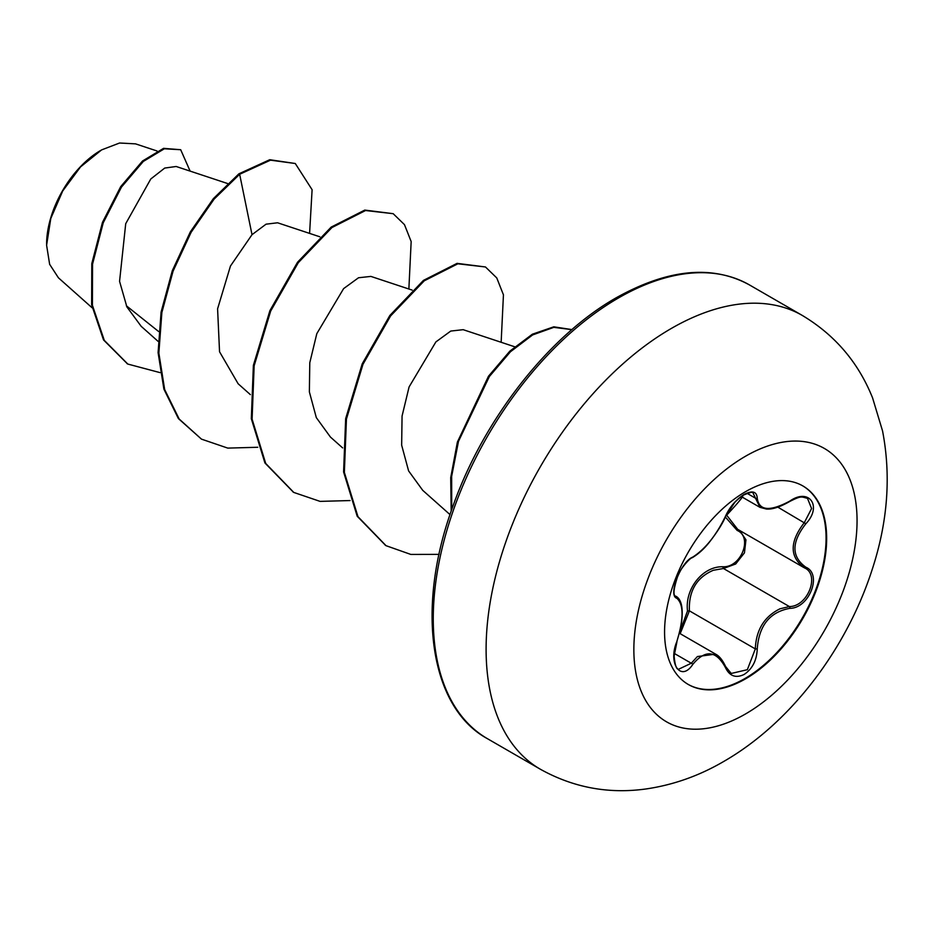 <?xml version="1.0" encoding="UTF-8"?>
<svg xmlns="http://www.w3.org/2000/svg" width="932" height="932" viewBox="0 0 932 932"><rect width="100%" height="100%" fill="white"/><g stroke="black" fill="none" stroke-linecap="round" stroke-linejoin="round"><path stroke-width="1.4" d="M802.627 485.793A114.624 66.172 -60 0 1 819.822 577.735A114.624 66.172 -60 0 1 745.018 678.473A114.624 66.172 -60 0 1 688.014 684.321M745.612 491.642A114.624 66.172 -60 0 1 802.918 485.968A114.624 66.172 -60 0 1 820.498 577.805A114.624 66.172 -60 0 1 745.612 678.811A114.624 66.172 -60 0 1 688.305 684.484A114.624 66.172 -60 0 1 670.737 592.647A114.624 66.172 -60 0 1 745.612 491.642M692.756 557.103C705.221 549.053 716.079 535.539 725.341 516.561C729.5 507.229 735.791 499.843 744.19 494.391C752.427 490.255 756.784 491.502 757.25 498.154C758.963 510.818 769.832 511.785 789.87 501.067C809.232 487.424 822.525 506.356 805.854 523.761C791.326 542.273 791.326 556.754 805.854 567.215C822.537 574.124 809.197 608.386 789.87 608.34C769.82 612.021 758.951 625.547 757.25 648.917C756.772 660.357 752.427 668.861 744.19 674.418C735.791 678.484 729.5 676.143 725.341 667.37C716.067 650.373 705.209 649.394 692.756 664.458C680.942 682.457 667.673 663.491 676.795 641.729C683.785 618.825 683.785 604.32 676.795 598.239C667.673 595.723 680.977 561.448 692.756 557.103A1.456 1.212 63.4 0 1 692.22 557.732L692.22 557.732C698.825 553.771 704.848 548.202 710.277 541.038C717.966 530.984 723.081 522.724 725.632 516.293A1.456 0.804 22.8 0 0 725.62 515.909M679.941 631.663L687.513 610.961C684.729 588.628 702.973 566.015 723.046 566.761A1.456 0.734 -91.4 0 0 723.465 568.508L713.306 570.279C696.519 577.537 688.562 591.063 689.412 610.856L680.174 633.678M725.282 666.275A1.456 0.792 157.4 0 1 725.632 666.566L731.236 673.463L747.347 669.689L755.316 648.917C756.073 629.927 764.298 616.565 780.002 608.794L789.369 606.557C807.729 606.72 820.288 574.485 804.409 567.844L804.433 567.856A1.456 0.955 117.9 0 1 804.409 567.844C789.462 556.998 789.462 541.888 804.409 522.491L811.597 508.523L807.473 498.352M678.694 669.199L691.276 663.234L697.404 656.547L715.59 654.136C719.236 655.942 722.58 660.089 725.632 666.566A1.456 0.792 157.4 0 1 725.341 667.37M692.22 557.732C689.995 557.755 679.929 569.172 677.809 575.929C673.393 589.327 672.811 596.13 676.049 596.34L675.782 596.154M723.046 566.761C741.208 567.6 753.033 537.088 737.165 530.436L725.329 516.992M100.842 150.343A76.704 44.282 120 0 0 46.6 244.277M157.019 150.984L135.559 143.866L119.564 143.015L101.6 149.901L80.56 166.886L62.724 190.955L50.794 218.461L46.6 245.233L49.641 264.315L58.413 277.794L92.117 307.793M158.603 331.501L126.356 305.766M227.559 183.522L176.171 166.49L164.731 168.063L150.774 178.991L125.715 223.692L119.564 281.336L126.892 306.919L141.186 326.328L158.056 341.333M319.851 236.798L277.573 222.783L266.051 224.181L252.013 234.678L230.46 266.028L217.587 308.842L219.544 351.772L238.138 383.763L250.347 394.62M412.13 290.085L370.878 276.408L358.517 277.759L343.617 288.617L316.81 333.656L309.785 362.734L309.366 391.871L316.321 417.629L330.417 437.038L342.627 447.896M514.662 346.762L463.169 329.683L450.773 331.058L435.885 341.916L409.09 386.931L402.065 416.056L401.657 445.181L408.6 470.905L422.709 490.314M252.013 234.678L239.652 174.272L270.501 160.164L295.281 163.508L312.103 189.72L309.587 233.396M160.048 372.625L127.812 364.062L104.279 340.355L92.408 305.253L92.559 264.082L103.242 222.783L121.486 187.052L143.283 161.457L164.347 148.782L180.691 149.726L190.116 171.104M238.883 173.83L213.323 198.691L190.349 231.858L172.304 270.699L161.096 312.069L158.09 352.634L163.892 389.11L178.385 418.561L201.475 439.135L179.165 419.016L164.661 389.553L158.859 353.077L161.865 312.511L173.072 271.142L191.118 232.301L214.092 199.133L239.652 174.272L238.883 173.83L269.732 159.721L295.281 163.508M127.428 363.841L103.51 339.9L91.639 304.811L91.79 263.628L102.473 222.34L120.717 186.61L142.514 161.015L163.578 148.339L180.691 149.726M201.475 439.135L227.769 448.106L257.791 447.267M408.868 289.002L411.163 241.539L404.465 224.635L393.176 213.684L365.554 210.527L331.932 227.548L298.31 262.661L270.688 311.043L254.145 365.81L252.094 419.144L265.702 463.437L293.79 492.434L320.072 501.381L350.071 500.554M501.148 342.277L503.443 294.827L496.756 277.922L485.467 266.971L457.845 263.803L424.235 280.823L390.613 315.925L362.979 364.296L346.436 419.062L344.362 472.396L357.97 516.678L386.046 545.686L410.837 554.435L439.065 554.377M571.864 329.648L553.794 327.353L532.615 334.938L510.421 351.783L489.37 376.516L458.486 441.36L451.647 476.403L451.717 509.664M393.176 213.684L364.785 210.084L331.163 227.105L297.541 262.218L269.919 310.601L253.376 365.367L251.325 418.701L264.933 462.983L293.405 492.201M485.467 266.971L457.076 263.36L423.466 280.381L389.844 315.482L362.21 363.853L345.667 418.619L343.593 471.953L357.201 516.235L385.662 545.465M571.922 329.602L553.794 326.817L532.37 334.204L509.851 351.143L488.496 376.213L457.379 442.094L450.715 477.627L451.193 511.179M687.513 610.961L689.412 610.856L755.316 648.917L757.25 648.917M738.377 529.737A1.456 0.862 -61.9 0 0 737.165 530.436M739.67 530.483L745.949 539.849L744.447 552.851L735.674 563.988L723.465 568.508L789.369 606.557A1.456 0.827 86 0 1 789.87 608.34M726.319 514.755L737.69 529.341L803.687 567.448M741.289 496.57L759.941 507.334L753.044 493.028C753.708 491.513 750.435 492.224 743.247 495.183C734.777 501.195 728.894 508.231 725.632 516.293L734.835 502.29C738.156 498.329 755.316 484.43 725.632 516.293A1.456 0.804 22.8 0 1 725.341 516.561M805.854 523.761L777.847 507.159M757.25 498.154A1.456 1.177 -179.4 0 1 755.316 498.096L747.01 493.296M675.886 596.235L676.259 596.457A1.456 1.351 115.6 0 1 676.795 598.239M676.644 596.655C682.212 600.558 683.599 610.879 680.803 627.597L676.795 641.729M674.29 653.437L691.276 663.234A1.456 0.746 35.2 0 1 692.756 664.458M805.854 567.215A1.456 0.955 117.9 0 1 804.433 567.856L804.829 568.077M745.46 713.994A157.823 91.115 -60 0 1 633.853 649.569A157.823 91.115 -60 0 1 745.46 456.272A157.823 91.115 -60 0 1 857.056 520.708A157.823 91.115 -60 0 1 745.46 713.994M540.362 769.238A261.985 151.264 -60 0 1 500.204 559.305A261.985 151.264 -60 0 1 671.355 328.437A261.985 151.264 -60 0 1 802.347 315.47L749.514 284.959A261.985 151.264 120 0 0 618.522 297.937A261.985 151.264 120 0 0 447.36 528.805A261.985 151.264 120 0 0 487.529 738.738L540.362 769.238C573.297 787.563 608.456 794.146 645.841 788.985C673.16 785.024 699.128 775.843 723.756 761.456C791.175 722.673 846.838 648.416 872.247 569.324C887.765 521.932 891.19 475.798 882.546 430.922L872.585 397.917C858.407 362.513 835.002 335.031 802.347 315.47M679.544 633.317L715.543 654.101M487.529 738.738C430.258 707.901 414.868 608.817 453.08 505.82C483.661 419.132 549.088 335.753 616.332 297.716C668.093 268.87 712.491 264.618 749.514 284.959M422.709 490.325L450.028 514.627M127.812 364.062L127.043 363.62M293.021 491.98L293.79 492.434M385.277 545.243L386.046 545.686M759.953 507.334L766.395 509.047C772.29 509.548 780.107 507.008 789.847 501.404C801.637 495.498 801.089 496.791 807.52 498.364L807.52 498.364M676.923 641.892L674.127 656.046C674.966 665.262 676.492 669.654 678.717 669.211L678.717 669.211"/></g></svg>
